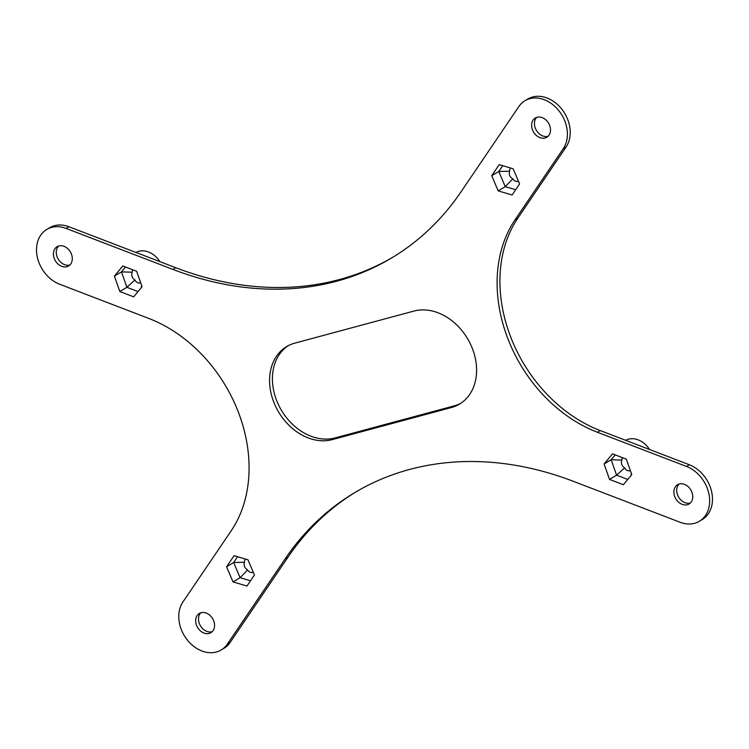 <?xml version="1.0" encoding="UTF-8"?>
<svg xmlns="http://www.w3.org/2000/svg" width="749" height="749" viewBox="0 0 749 749"><rect width="100%" height="100%" fill="white"/><g stroke="black" fill="none" stroke-linecap="round" stroke-linejoin="round"><path stroke-width="1.12" d="M631.285 473.209L631.014 475.503M622.279 457.592L621.885 460.073L611.165 459.746L616.596 475.184L627.737 479.463M615.201 454.877L611.165 459.746L604.097 463.968L612.495 453.838L626.333 459.146L631.772 474.594L623.374 484.725L609.527 479.416L604.097 463.968M237.573 556.732L233.651 562.518L244.417 562.256C243.594 565.645 244.67 568.191 247.657 569.905L240.083 577.694L250.522 580.775M233.651 562.518L240.083 577.694L233.023 581.917L226.582 566.75L233.651 562.518M247.657 569.905C248.865 572.03 250.756 572.863 253.34 572.386M244.417 562.256L245.017 558.932M132.582 269.724L132.189 272.205L121.469 271.878L126.909 287.316L138.041 291.586M125.504 267L121.469 271.878L114.4 276.1L122.808 265.97L136.646 271.278L142.076 286.717L133.678 296.847L119.84 291.539L126.909 287.316L134.932 279.986C136.075 282.317 138.013 283.3 140.746 282.935M141.589 285.332L141.327 287.625M630.443 470.803C627.709 471.168 625.771 470.185 624.619 467.853L616.596 475.184L609.527 479.416M621.885 460.073C620.846 463.397 621.764 465.99 624.619 467.853M132.189 272.205C131.159 275.52 132.067 278.113 134.932 279.986M510.163 167.888L509.563 171.212C508.74 174.601 509.816 177.148 512.812 178.861C514.011 180.986 515.902 181.82 518.486 181.342M512.812 178.861L505.238 186.651L515.668 189.731M509.563 171.212L498.797 171.474L505.238 186.651L498.169 190.873L491.728 175.706L498.797 171.474L502.719 165.688M491.728 175.706L499.218 164.649L513.149 168.768L519.591 183.945L512.101 194.993L498.169 190.873M226.582 566.75L234.072 555.692L248.003 559.812L254.445 574.989L246.955 586.036L233.023 581.917M119.84 291.539L114.4 276.1M288.122 345.757A52.224 40.53 -120.9 0 0 279.321 406.482A52.224 40.53 -120.9 0 0 335.037 437.94L454.222 405.855A52.224 40.53 -120.9 0 0 460.878 403.243M413.963 311.06L294.778 343.145A52.224 40.53 -120.9 0 0 286.689 346.562A52.224 40.53 -120.9 0 0 276.016 407.222A52.224 40.53 -120.9 0 0 332.21 439.626L451.394 407.55A52.224 40.53 -120.9 0 0 459.483 404.123A52.224 40.53 -120.9 0 0 470.157 343.463A52.224 40.53 -120.9 0 0 413.963 311.06M46.784 229.437A31.336 24.314 59.1 0 1 66.099 228.426L172.879 269.397A354.67 275.239 59.1 0 0 391.558 258.002A354.67 275.239 59.1 0 0 461.019 191.838L518.832 106.573A31.336 24.314 59.1 0 1 524.974 100.731A31.336 24.314 59.1 0 1 558.838 110.683A31.336 24.314 59.1 0 1 563.276 148.667L515.022 219.841A135.99 105.534 59.1 0 0 597.412 432.267L686.543 466.458A31.336 24.314 59.1 0 1 708.723 493.039A31.336 24.314 59.1 0 1 699.388 521.257A31.336 24.314 59.1 0 1 680.073 522.259L573.294 481.298A354.67 275.239 59.1 0 0 354.614 492.692A354.67 275.239 59.1 0 0 285.154 558.848L227.34 644.121A31.336 24.314 59.1 0 1 221.198 649.963A31.336 24.314 59.1 0 1 187.334 640.011A31.336 24.314 59.1 0 1 182.896 602.027L231.16 530.844A135.99 105.534 59.1 0 0 148.761 318.428L59.63 284.227A31.336 24.314 59.1 0 1 37.45 257.656A31.336 24.314 59.1 0 1 46.784 229.437L49.612 227.743A31.336 24.314 59.1 0 1 68.927 226.741L175.706 267.702A354.67 275.239 -120.9 0 0 392.963 257.15M524.974 100.731L527.802 99.037A31.336 24.314 59.1 0 1 561.666 108.989A31.336 24.314 59.1 0 1 566.104 146.973L517.84 218.156A135.99 105.534 -120.9 0 0 600.239 430.572L689.37 464.773A31.336 24.314 59.1 0 1 711.55 491.344A31.336 24.314 59.1 0 1 702.216 519.563L699.388 521.257M356.037 491.85A354.67 275.239 -120.9 0 0 287.981 557.162L230.168 642.427A31.336 24.314 59.1 0 1 224.026 648.269L221.198 649.963M200.872 612.766A11.226 8.716 -120.9 0 0 200.47 625.855A11.226 8.716 -120.9 0 0 212.192 631.688M213.662 620.771A11.226 8.716 -120.9 0 0 199.356 613.431A11.226 8.716 -120.9 0 0 197.642 627.54A11.226 8.716 -120.9 0 0 210.881 632.708A11.226 8.716 -120.9 0 0 213.662 620.771M58.619 246.018A11.226 8.716 -120.9 0 0 58.216 259.107A11.226 8.716 -120.9 0 0 69.938 264.949M71.408 254.033A11.226 8.716 -120.9 0 0 57.102 246.693A11.226 8.716 -120.9 0 0 55.389 260.802A11.226 8.716 -120.9 0 0 68.627 265.97A11.226 8.716 -120.9 0 0 71.408 254.033M536.808 117.312A11.226 8.716 -120.9 0 0 536.406 130.401A11.226 8.716 -120.9 0 0 548.128 136.234M549.597 125.317A11.226 8.716 -120.9 0 0 535.292 117.986A11.226 8.716 -120.9 0 0 533.578 132.096A11.226 8.716 -120.9 0 0 546.817 137.254A11.226 8.716 -120.9 0 0 549.597 125.317M679.062 484.051A11.226 8.716 -120.9 0 0 678.65 497.139A11.226 8.716 -120.9 0 0 690.381 502.982M691.851 492.065A11.226 8.716 -120.9 0 0 677.545 484.725A11.226 8.716 -120.9 0 0 675.832 498.834A11.226 8.716 -120.9 0 0 689.071 504.002A11.226 8.716 -120.9 0 0 691.851 492.065M135.962 252.46A20.888 16.216 59.1 0 1 159.846 261.616M625.658 440.328A20.888 16.216 59.1 0 1 649.533 449.494M451.394 407.55L454.222 405.855M686.543 466.458L689.37 464.773M597.412 432.267L600.239 430.572M515.022 219.841L517.84 218.156M563.276 148.667L566.104 146.973M172.879 269.397L175.706 267.702M66.099 228.426L68.927 226.741M332.21 439.626L335.037 437.94M227.34 644.121L230.168 642.427M285.154 558.848L287.981 557.162"/></g></svg>
